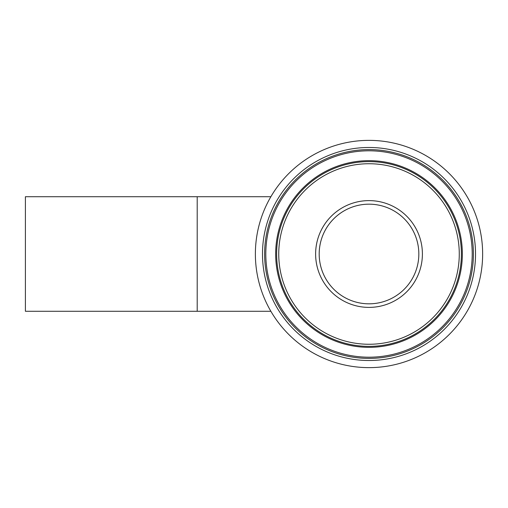 <?xml version="1.0" encoding="UTF-8"?>
<svg xmlns="http://www.w3.org/2000/svg" width="508" height="508" viewBox="0 0 508 508"><rect width="100%" height="100%" fill="white"/><g stroke="black" fill="none" stroke-linecap="round" stroke-linejoin="round"><path stroke-width="0.76" d="M369.011 204.172A49.828 49.828 0 0 0 338.614 293.478A49.828 49.828 0 0 0 408.489 284.397A49.828 49.828 0 0 0 399.409 214.522A49.828 49.828 0 0 0 329.527 223.603A49.828 49.828 0 0 0 338.614 293.478A49.828 49.828 0 0 1 329.527 223.603A49.828 49.828 0 0 1 399.409 214.522M197.206 196.729L197.206 311.271L25.4 311.271L25.4 196.729L270.859 196.729M312.064 327.958A93.339 93.339 0 0 1 295.053 197.06A93.339 93.339 0 0 1 425.952 180.042A93.339 93.339 0 0 1 442.963 310.94A93.339 93.339 0 0 1 312.064 327.958M306.051 335.769A103.2 103.2 0 0 1 287.242 191.04A103.2 103.2 0 0 1 431.971 172.231A103.2 103.2 0 0 1 450.78 316.96A103.2 103.2 0 0 1 306.051 335.769M299.682 344.037A113.633 113.633 0 0 0 459.048 323.323A113.633 113.633 0 0 0 438.334 163.963A113.633 113.633 0 0 0 278.975 184.677A113.633 113.633 0 0 0 299.682 344.037M305.314 336.721A104.4 104.4 0 0 0 451.733 317.69A104.4 104.4 0 0 0 432.702 171.279A104.4 104.4 0 0 0 286.29 190.309A104.4 104.4 0 0 0 305.314 336.721M433.997 169.602A106.521 106.521 0 0 1 453.409 318.986A106.521 106.521 0 0 1 304.025 338.398A106.521 106.521 0 0 1 284.607 189.014A106.521 106.521 0 0 1 433.997 169.602M313.938 325.52A90.265 90.265 0 0 0 440.531 309.067A90.265 90.265 0 0 0 424.078 182.48A90.265 90.265 0 0 0 297.485 198.933A90.265 90.265 0 0 0 313.938 325.52M425.367 180.797A92.386 92.386 0 0 1 442.208 310.363A92.386 92.386 0 0 1 312.649 327.203A92.386 92.386 0 0 1 295.808 197.637A92.386 92.386 0 0 1 425.367 180.797M401.58 211.696A53.391 53.391 0 0 1 411.315 286.569A53.391 53.391 0 0 1 336.436 296.304A53.391 53.391 0 0 1 326.707 221.431A53.391 53.391 0 0 1 401.58 211.696M197.206 311.271L270.859 311.271"/></g></svg>
